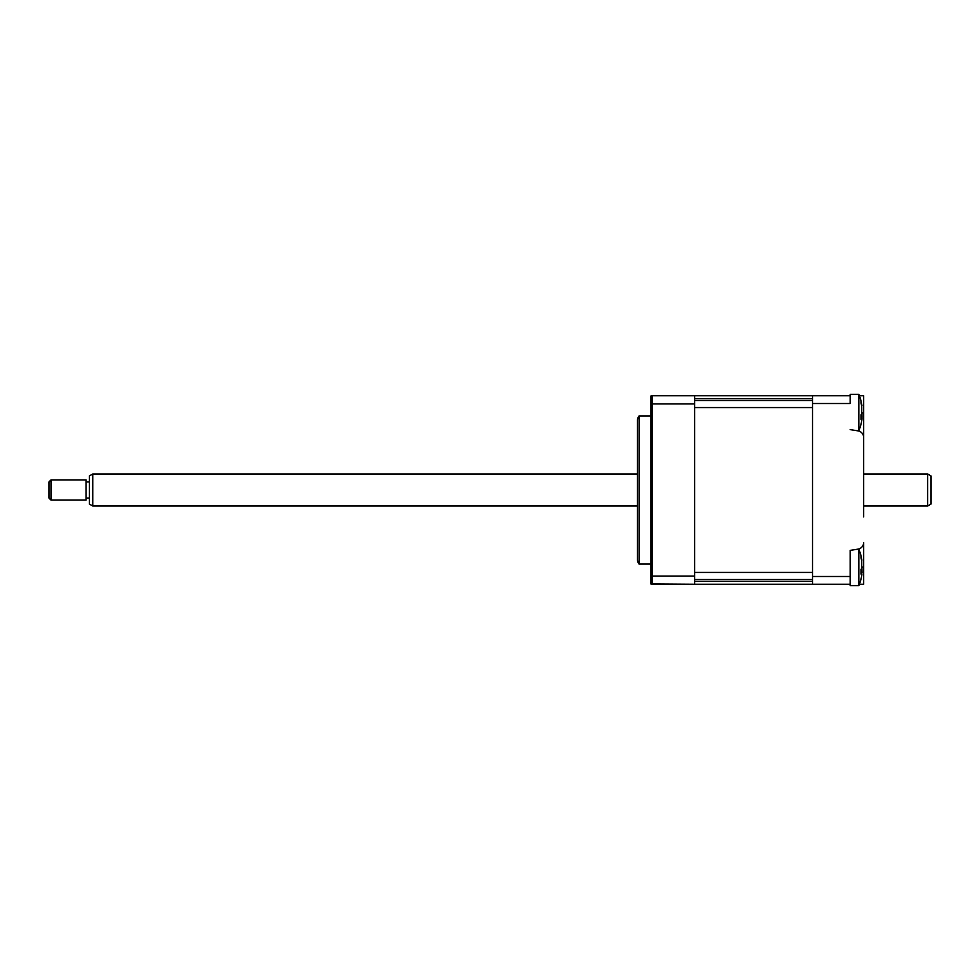 <?xml version="1.0" encoding="UTF-8"?>
<svg xmlns="http://www.w3.org/2000/svg" width="980" height="980" viewBox="0 0 980 980"><rect width="100%" height="100%" fill="white"/><g stroke="black" fill="none" stroke-linecap="round" stroke-linejoin="round"><path stroke-width="1.47" d="M857.99 549.253L857.99 549.143A6.738 6.738 0 0 0 863.674 542.491L863.674 584.264L859.362 584.264A47.126 47.126 0 0 1 858.823 585.611A47.126 47.126 0 0 0 861.91 574.672L861.763 572.786A45.999 16.881 -162.8 0 1 861.004 574.01L861.004 569.564A45.999 16.881 -17.2 0 0 861.763 567.935L861.763 561.332A45.999 40.866 -143.1 0 0 861.004 557.792L861.004 555.954A45.999 40.866 -36.9 0 1 861.763 559.335L861.91 560.193A47.126 47.126 0 0 0 858.823 549.253L858.823 585.611L850.211 585.611L858.823 585.611M850.211 576.485L812.506 576.485L812.506 584.264L850.211 584.264L850.211 550.368L857.99 549.143M859.362 395.736L863.674 395.736L863.674 437.509A6.738 6.738 0 0 0 857.99 430.857L857.99 430.747M857.99 430.857L850.211 429.632M812.506 576.485L812.506 403.515L850.211 403.515L850.211 395.736L694.673 395.736L694.673 576.093L652.264 576.093L652.264 584.264L694.673 584.264L650.916 583.982L652.264 584.264L650.916 583.982L650.916 575.983L652.264 576.093L652.264 403.907L694.673 403.907M863.674 463.075L863.674 412.911L861.996 412.911M863.674 437.509L863.674 516.926M812.506 403.515L812.506 395.736M650.916 415.937L639.07 415.937L639.07 564.063L650.916 564.063M639.07 564.063A6.738 6.738 0 0 1 637.453 559.69L637.453 420.31A6.738 6.738 0 0 1 639.07 415.937M694.673 576.093L694.673 584.264L812.506 584.264M694.673 395.736L652.264 395.736L650.916 396.018L650.916 404.017L652.264 403.907L652.264 395.736L650.916 396.018L652.264 395.736M650.916 404.017L650.916 575.983M694.673 398.627L812.506 398.627L812.506 400.477L694.673 400.477M694.673 407.545L694.673 572.455L812.506 572.455L812.506 407.545L694.673 407.545M694.673 579.523L812.506 579.523L812.506 581.373L694.673 581.373M861.261 572.259L862.02 572.479L861.236 572.639M850.211 550.368L850.211 574.366M850.211 584.264L850.211 585.611M861.383 559.372L861.763 562.067M861.91 567.432L861.996 571.757M861.935 412.568L861.996 416.892M861.273 417.48L862.02 417.688L861.935 419.648A47.126 47.126 0 0 1 858.823 430.747L858.823 394.389L850.211 394.389L850.211 395.736M861.236 417.897L861.763 418.031A45.999 17.591 -162.6 0 1 861.004 419.33L861.004 414.908A45.999 17.591 -17.4 0 0 861.763 413.217L861.763 406.577A45.999 40.56 -144.2 0 0 861.004 403.05L861.077 403.319M861.004 403.05L861.004 401.139A45.999 40.56 -35.8 0 1 861.763 404.483L861.935 405.5A47.126 47.126 0 0 0 858.823 394.389M861.359 404.532L861.763 407.104M927.631 473.977L931 475.925L931 504.075L927.631 506.023L927.631 473.977L863.674 473.977M92.769 506.023L89.401 504.075L89.401 475.925L92.769 473.977L92.769 506.023L637.453 506.023M49 498.085L49 481.915L51.021 479.906L51.021 500.094L49 498.085M51.021 500.094L86.032 500.094L86.032 479.906L51.021 479.906M863.674 567.089L861.971 567.089M857.292 549.253L858.823 549.253M857.292 430.747L858.823 430.747M927.631 506.023L863.674 506.023M89.401 498.085L86.032 498.085M89.401 481.915L86.032 481.915M637.453 473.977L92.769 473.977"/></g></svg>
